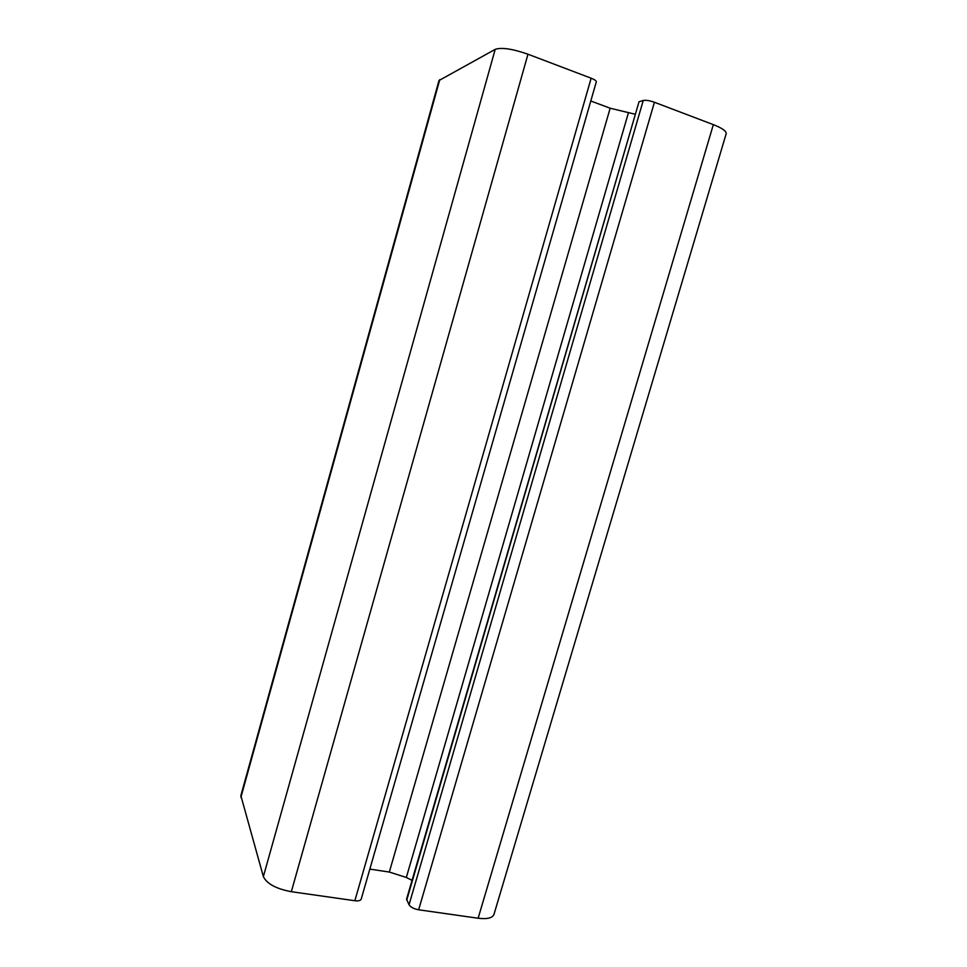 <?xml version="1.0" encoding="UTF-8"?>
<svg xmlns="http://www.w3.org/2000/svg" width="967" height="967" viewBox="0 0 967 967"><rect width="100%" height="100%" fill="white"/><g stroke="black" fill="none" stroke-linecap="round" stroke-linejoin="round"><path stroke-width="1.45" d="M478.133 918.239L713.344 124.634C722.204 128.152 726.495 131.161 726.193 133.676L493.98 914.383C492.469 918.034 487.187 919.315 478.133 918.239L418.651 909.79C413.888 908.883 410.673 907.227 409.029 904.798L406.575 899.153L639.006 101.777L406.72 900.18M412.039 880.369L406.333 877.468L389.326 872.053L369.841 869.115M591.139 78.206C594.657 79.608 596.373 80.829 596.301 81.869L361.199 899.141C360.558 900.615 358.455 901.147 354.865 900.724L291.333 891.707C276.163 888.83 266.832 883.79 263.362 876.598L240.856 795.636L438.982 80.539L495.201 49.353C501.619 47.226 512.534 48.846 527.97 54.212L591.139 78.206L354.865 900.724M713.344 124.634L654.429 102.26C649.606 100.58 645.871 99.976 643.248 100.471L639.006 101.777M634.92 114.179L610.153 108.219L590.801 100.991M654.429 102.26L418.651 909.79M643.248 100.471L409.029 904.798M240.892 797.376L439.767 79.669M291.333 891.707L527.97 54.212M263.362 876.598L495.201 49.353M610.153 108.219L389.326 872.053M628.332 113.091L406.333 877.468"/></g></svg>
